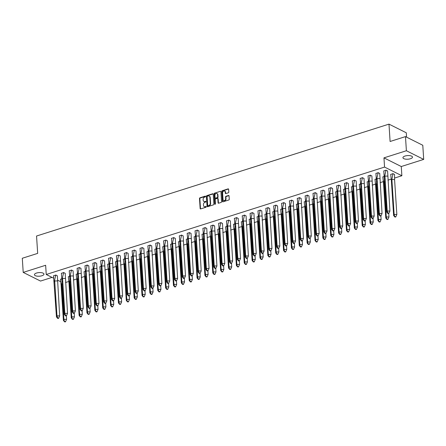 <?xml version="1.0" encoding="UTF-8"?>
<svg xmlns="http://www.w3.org/2000/svg" width="446" height="446" viewBox="0 0 446 446"><rect width="100%" height="100%" fill="white"/><g stroke="black" fill="none" stroke-linecap="round" stroke-linejoin="round"><path stroke-width="0.67" d="M205.589 196.418A0.424 0.329 -63.4 0 0 205.221 196.14L199.964 197.807A0.602 0.468 -63.4 0 0 199.501 198.52L200.148 208.511A0.602 0.468 -63.4 0 0 200.678 208.906L205.935 207.239A0.424 0.329 -63.4 0 0 205.885 206.459L205.205 206.676A1.923 1.489 -63.4 0 1 204.229 206.621A1.923 1.489 -63.4 0 1 203.51 205.405L203.454 204.569A1.923 1.489 -63.4 0 1 204.92 202.294L205.606 202.077A0.424 0.329 -63.4 0 0 205.556 201.297L204.87 201.514A1.923 1.489 -63.4 0 1 203.894 201.458A1.923 1.489 -63.4 0 1 203.175 200.243L203.12 199.412A1.923 1.489 -63.4 0 1 204.591 197.132L205.272 196.915A0.424 0.329 -63.4 0 0 205.589 196.418M205.221 196.14L205.567 196.312L200.31 197.979A0.602 0.468 -63.4 0 0 199.853 198.693L200.494 208.683A0.602 0.468 -63.4 0 0 200.572 208.929M206.236 206.632A0.424 0.329 -63.4 0 0 206.23 206.632L205.205 206.676M205.556 201.297L205.901 201.475A0.424 0.329 -63.4 0 0 205.901 201.475L204.87 201.514M410.409 158.748A4.778 1.817 -3.7 0 1 405.542 159.138A4.778 1.817 -3.7 0 1 402.939 157.706A4.778 1.817 -3.7 0 1 405.007 156.05A4.778 1.817 -3.7 0 1 409.88 155.66A4.778 1.817 -3.7 0 1 412.478 157.092A4.778 1.817 -3.7 0 1 410.409 158.748M41.907 275.751A4.778 1.817 -3.7 0 1 37.035 276.141A4.778 1.817 -3.7 0 1 34.437 274.708A4.778 1.817 -3.7 0 1 36.505 273.052A4.778 1.817 -3.7 0 1 41.372 272.662A4.778 1.817 -3.7 0 1 43.97 274.095A4.778 1.817 -3.7 0 1 41.907 275.751M423.7 159.4L406.39 150.737L383.956 157.862L401.272 166.525L423.7 159.4L422.786 145.268L405.475 136.604L390.099 141.488L388.979 124.127L36.55 236.023L37.676 253.384L22.3 258.262L23.214 272.4L40.525 281.064L52.054 277.401M405.475 136.604L406.39 150.737M228.341 192.789A0.602 0.468 -63.4 0 0 228.804 192.075L228.62 189.277A0.602 0.468 -63.4 0 0 228.09 188.875L222.253 190.732A0.602 0.468 -63.4 0 0 221.79 191.44L222.437 201.43A0.602 0.468 -63.4 0 0 222.967 201.832L228.809 199.975A0.602 0.468 -63.4 0 0 229.266 199.262L229.049 195.878A0.602 0.468 -63.4 0 0 228.514 195.482L226.016 196.273A0.602 0.468 -63.4 0 0 225.559 196.987L225.665 198.665A1.611 1.249 -63.4 0 1 225.018 200.226A1.611 1.249 -63.4 0 1 223.624 200.522A1.611 1.249 -63.4 0 1 223.022 199.507L222.593 192.928A1.611 1.249 -63.4 0 1 223.24 191.367A1.611 1.249 -63.4 0 1 224.639 191.072A1.611 1.249 -63.4 0 1 225.241 192.087L225.314 193.185A0.602 0.468 -63.4 0 0 225.843 193.581L228.341 192.789M53.659 278.204L46.239 274.491L45.643 265.275L23.214 272.4M46.239 274.491L384.552 167.077L401.868 175.741L394.688 178.021M383.956 157.862L384.552 167.077M213.233 194.161A0.602 0.468 -63.4 0 0 212.703 193.765L206.866 195.616A0.602 0.468 -63.4 0 0 206.403 196.329L207.05 206.32A0.602 0.468 -63.4 0 0 207.58 206.715L213.422 204.859A0.602 0.468 -63.4 0 0 213.879 204.151L213.233 194.161M214.559 193.174L220.396 191.317A0.602 0.468 -63.4 0 1 220.926 191.719L221.573 201.709A0.602 0.468 -63.4 0 1 221.116 202.417L218.612 203.214A0.602 0.468 -63.4 0 1 218.083 202.813L217.821 198.765A0.602 0.468 -63.4 0 0 217.291 198.364L215.635 198.894A0.602 0.468 -63.4 0 0 215.178 199.602L215.446 203.822A0.424 0.329 -63.4 0 1 214.755 204.039L214.097 193.887A0.602 0.468 -63.4 0 1 214.559 193.174L220.396 191.317M406.574 137.156L406.289 132.791L388.979 124.127M60.578 281.666L57.473 280.116M391.12 179.153L387.92 180.167M383.259 181.645L380.059 182.665M375.398 184.142L372.198 185.162M367.532 186.64L364.332 187.655M359.671 189.137L356.471 190.152M351.805 191.635L348.605 192.65M343.944 194.133L340.744 195.147M336.078 196.625L332.878 197.645M328.217 199.122L325.017 200.137M320.356 201.62L317.156 202.635M312.49 204.117L309.29 205.132M304.629 206.615L301.429 207.63M296.763 209.107L293.563 210.127M288.902 211.605L285.702 212.625M281.041 214.102L277.841 215.117M273.175 216.6L269.975 217.615M265.314 219.097L262.114 220.112M257.448 221.595L254.248 222.61M249.587 224.087L246.387 225.107M241.721 226.585L238.521 227.599M233.86 229.082L230.66 230.097M225.999 231.58L222.799 232.595M218.133 234.078L214.933 235.092M210.272 236.57L207.072 237.59M202.406 239.067L199.206 240.082M194.545 241.565L191.345 242.579M186.684 244.062L183.484 245.077M178.818 246.56L175.618 247.575M170.957 249.052L167.757 250.072M163.091 251.55L159.891 252.57M155.23 254.047L152.03 255.062M147.364 256.545L144.164 257.559M139.503 259.042L136.303 260.057M131.642 261.54L128.442 262.555M123.776 264.032L120.576 265.052M115.915 266.53L112.715 267.544M108.049 269.027L104.849 270.042M100.188 271.525L96.988 272.539M92.328 274.022L89.128 275.037M84.461 276.514L81.261 277.535M76.6 279.012L73.4 280.027M68.734 281.51L65.534 282.524M57.367 275.89L55.817 275.02L53.526 275.851M61.922 278.744L60.45 279.313M65.228 273.392L63.683 272.523L61.386 273.353M69.788 276.247L68.31 276.815M73.088 270.895L71.544 270.025L69.253 270.856M77.649 273.755L76.177 274.323M80.955 268.397L79.41 267.528L77.113 268.358M85.515 271.257L84.038 271.826M88.815 265.9L87.271 265.036L84.98 265.866M93.376 268.76L91.904 269.328M96.682 263.408L95.137 262.538L92.84 263.369M101.236 266.262L99.765 266.831M104.542 260.91L102.998 260.04L100.701 260.871M109.103 263.764L107.625 264.333M112.403 258.412L110.859 257.543L108.568 258.373M116.964 261.267L115.492 261.841M120.269 255.915L118.725 255.045L116.428 255.876M124.83 258.775L123.352 259.343M128.13 253.417L126.586 252.547L124.295 253.384M132.691 256.277L131.219 256.846M135.997 250.925L134.452 250.055L132.155 250.886M140.551 253.78L139.08 254.348M143.857 248.428L142.313 247.558L140.022 248.389M148.418 251.282L146.94 251.851M151.724 245.93L150.174 245.06L147.882 245.891M156.278 248.784L154.807 249.359M159.584 243.432L158.04 242.563L155.743 243.393M164.145 246.292L162.667 246.861M167.445 240.935L165.901 240.065L163.61 240.896M172.005 243.795L170.534 244.363M175.311 238.437L173.767 237.573L171.47 238.404M179.872 241.297L178.394 241.866M183.172 235.945L181.628 235.075L179.337 235.906M187.733 238.8L186.261 239.368M191.039 233.448L189.494 232.578L187.197 233.409M195.593 236.302L194.121 236.871M198.899 230.95L197.355 230.08L195.058 230.911M203.46 233.81L201.982 234.379M206.76 228.452L205.216 227.583L202.924 228.413M211.32 231.312L209.849 231.881M214.626 225.955L213.082 225.091L210.785 225.921M219.187 228.815L217.709 229.383M222.487 223.463L220.943 222.593L218.651 223.424M227.047 226.317L225.576 226.886M230.353 220.965L228.809 220.095L226.512 220.926M234.908 223.82L233.436 224.388M238.214 218.468L236.67 217.598L234.379 218.429M242.775 221.322L241.297 221.896M246.08 215.97L244.531 215.1L242.239 215.931M250.635 218.83L249.163 219.399M253.941 213.472L252.397 212.603L250.1 213.433M258.502 216.332L257.024 216.901M261.802 210.975L260.258 210.111L257.966 210.941M266.362 213.835L264.891 214.403M269.668 208.483L268.124 207.613L265.827 208.444M274.223 211.337L272.751 211.906M277.529 205.985L275.985 205.115L273.693 205.946M282.089 208.84L280.618 209.408M285.395 203.488L283.851 202.618L281.554 203.448M289.95 206.347L288.478 206.916M293.256 200.99L291.712 200.12L289.415 200.951M297.817 203.85L296.339 204.419M301.117 198.492L299.573 197.628L297.281 198.459M305.677 201.352L304.205 201.921M308.983 196L307.439 195.131L305.142 195.961M313.544 198.855L312.066 199.423M316.844 193.503L315.3 192.633L313.008 193.464M321.404 196.357L319.933 196.926M324.71 191.005L323.166 190.135L320.869 190.966M329.265 193.859L327.793 194.434M332.571 188.507L331.027 187.638L328.735 188.468M337.131 191.367L335.654 191.936M340.437 186.01L338.888 185.14L336.596 185.976M344.992 188.87L343.52 189.439M348.298 183.518L346.754 182.648L344.457 183.479M352.858 186.372L351.381 186.941M356.159 181.02L354.615 180.151L352.323 180.981M360.719 183.875L359.247 184.443M364.025 178.523L362.481 177.653L360.184 178.484M368.58 181.377L367.108 181.951M371.886 176.025L370.342 175.155L368.05 175.986M376.446 178.885L374.975 179.454M379.752 173.527L378.208 172.658L375.911 173.488M384.307 176.387L382.835 176.956M387.613 171.03L386.069 170.166L383.772 170.996M394.537 174.498L392.993 173.628L390.696 174.458M401.272 166.525L401.868 175.741M204.078 201.531A1.923 1.489 -63.4 0 0 204.246 201.631A1.923 1.489 -63.4 0 0 205.221 201.687M204.413 206.693A1.923 1.489 -63.4 0 0 204.575 206.793A1.923 1.489 -63.4 0 0 205.55 206.849M213.155 193.915A0.602 0.468 -63.4 0 0 213.049 193.938L207.212 195.788A0.602 0.468 -63.4 0 0 206.754 196.502L207.396 206.492A0.602 0.468 -63.4 0 0 207.474 206.738M207.457 196.218A0.424 0.329 -63.4 0 0 207.139 196.719L207.702 205.489A0.424 0.329 -63.4 0 0 208.076 205.768L208.795 205.539A1.923 1.489 -63.4 0 0 210.261 203.259L209.876 197.266A1.923 1.489 -63.4 0 0 209.152 196.045A1.923 1.489 -63.4 0 0 208.176 195.995L207.457 196.218M208.07 205.768A0.424 0.329 -63.4 0 0 208.421 205.94L208.076 205.768M209.319 196.151A1.923 1.489 -63.4 0 1 209.497 196.218A1.923 1.489 -63.4 0 1 210.222 197.439L210.607 203.432A1.923 1.489 -63.4 0 1 209.141 205.712L208.421 205.94M217.748 198.515A0.602 0.468 -63.4 0 1 218.166 198.938L218.429 202.986A0.602 0.468 -63.4 0 0 218.507 203.231M214.905 193.347A0.602 0.468 -63.4 0 0 214.448 194.06L215.1 204.212A0.424 0.329 -63.4 0 0 215.123 204.318M217.553 194.556A1.611 1.249 -63.4 0 0 216.946 193.542A1.611 1.249 -63.4 0 0 215.552 193.837A1.611 1.249 -63.4 0 0 214.905 195.398L215.056 197.717A0.602 0.468 -63.4 0 0 215.585 198.113L217.241 197.589A0.602 0.468 -63.4 0 0 217.698 196.876L217.553 194.556L217.899 194.735A1.611 1.249 -63.4 0 0 217.291 193.715A1.611 1.249 -63.4 0 0 217.113 193.642M215.479 198.135A0.602 0.468 -63.4 0 0 215.931 198.286L215.585 198.113M217.899 194.735L218.049 197.048A0.602 0.468 -63.4 0 1 217.587 197.762L215.931 198.286M224.801 191.172A1.611 1.249 -63.4 0 1 224.985 191.245A1.611 1.249 -63.4 0 1 225.587 192.259L225.659 193.358A0.602 0.468 -63.4 0 0 225.737 193.603M223.808 200.594A1.611 1.249 -63.4 0 0 223.97 200.694A1.611 1.249 -63.4 0 0 225.369 200.399A1.611 1.249 -63.4 0 0 226.016 198.838L225.665 198.665M228.971 195.632A0.602 0.468 -63.4 0 0 228.865 195.655L226.362 196.446A0.602 0.468 -63.4 0 0 225.905 197.16L226.016 198.838M228.542 189.032A0.602 0.468 -63.4 0 0 228.436 189.048L222.599 190.905A0.602 0.468 -63.4 0 0 222.136 191.618L222.783 201.603A0.602 0.468 -63.4 0 0 222.861 201.848M61.13 285.446L63.388 320.379L63.889 319.319L61.632 284.386L61.13 285.446L60.45 279.168M65.64 321.516L66.593 319.358L63.889 319.319L64.575 321.856L65.473 321.873L65.64 321.516L64.742 321.505M63.388 320.379L64.575 321.856M66.593 319.358L66.37 315.907M62.384 284.397L61.632 284.386L62.178 281.186M57.35 275.762L59.669 315.896L58.716 318.054L57.818 318.037L57.651 318.394L58.549 318.405L58.716 318.054M57.651 318.394L56.464 316.911L53.52 275.706M57.411 280.963L54.702 280.924L56.965 315.852L59.669 315.896M56.464 316.911L56.965 315.852L57.818 318.037M55.789 274.987L54.2 281.983M68.991 282.954L71.248 317.881L71.75 316.822L69.492 281.889L68.991 282.954L68.31 276.671M73.506 319.024L74.46 316.861L71.75 316.822L72.436 319.364L73.339 319.375L73.506 319.024L72.603 319.007M71.248 317.881L72.436 319.364M74.46 316.861L74.237 313.415M70.245 281.9L69.492 281.889L70.039 278.689M76.851 280.456L79.115 315.383L79.617 314.324L77.353 279.391L76.851 280.456L76.171 274.178M81.367 316.526L82.32 314.369L79.617 314.324L80.302 316.866L81.2 316.877L81.367 316.526L80.47 316.509M79.115 315.383L80.302 316.866M82.32 314.369L82.097 310.918M78.111 279.408L77.353 279.391L77.899 276.191M84.718 277.958L86.976 312.891L87.477 311.826L85.219 276.899L84.718 277.958L84.038 271.681M89.233 314.029L90.181 311.871L87.477 311.826L88.163 314.369L89.066 314.38L89.233 314.029L88.33 314.012M86.976 312.891L88.163 314.369M90.181 311.871L89.958 308.42M85.972 276.91L85.219 276.899L85.766 273.693M92.578 275.461L94.836 310.394L95.344 309.334L93.08 274.401L92.578 275.461L91.898 269.183M97.094 311.531L98.048 309.373L95.344 309.334L96.024 311.871L96.927 311.888L97.094 311.531L96.191 311.52M94.836 310.394L96.024 311.871M98.048 309.373L97.825 305.923M93.838 274.413L93.08 274.401L93.627 271.201M100.445 272.963L102.703 307.896L103.204 306.837L100.947 271.904L100.445 272.963L99.765 266.686M104.961 309.033L105.908 306.876L103.204 306.837L103.89 309.373L104.793 309.39L104.961 309.033L104.057 309.022M102.703 307.896L103.89 309.373M105.908 306.876L105.685 303.425M101.699 271.915L100.947 271.904L101.493 268.704M65.211 273.27L67.53 313.399L66.582 315.556L65.679 315.545L65.512 315.896L66.415 315.907L66.582 315.556M65.512 315.896L64.324 314.419L61.386 273.208M65.272 278.466L62.568 278.427L64.826 313.354L67.53 313.399M64.324 314.419L64.826 313.354L65.679 315.545M63.655 272.489L62.066 279.486M73.077 270.772L75.396 310.901L74.443 313.059L73.54 313.047L73.373 313.399L74.276 313.415L74.443 313.059M73.373 313.399L72.185 311.921L69.247 270.711M73.138 275.968L70.429 275.929L72.692 310.862L75.396 310.901M72.185 311.921L72.692 310.862L73.54 313.047M71.516 269.992L69.927 276.988M80.938 268.275L83.257 308.403L82.309 310.561L81.406 310.55L81.239 310.901L82.142 310.918L82.309 310.561M81.239 310.901L80.051 309.424L77.113 268.213M80.999 273.476L78.295 273.431L80.553 308.364L83.257 308.403M80.051 309.424L80.553 308.364L81.406 310.55M79.377 267.494L77.794 274.491M88.799 265.777L91.123 305.906L90.17 308.069L89.267 308.052L89.1 308.403L90.003 308.42L90.17 308.069M89.1 308.403L87.912 306.926L84.974 265.716M88.86 270.978L86.156 270.934L88.414 305.867L91.123 305.906M87.912 306.926L88.414 305.867L89.267 308.052M87.243 264.996L85.654 271.993M96.665 263.279L98.984 303.414L98.031 305.571L97.133 305.555L96.966 305.911L97.864 305.923L98.031 305.571M96.966 305.911L95.779 304.428L92.835 263.224M96.726 268.481L94.022 268.436L96.28 303.369L98.984 303.414M95.779 304.428L96.28 303.369L97.133 305.555M95.104 262.499L93.521 269.501M108.306 270.466L110.563 305.398L111.065 304.339L108.807 269.406L108.306 270.466L107.625 264.188M112.821 306.541L113.775 304.378L111.065 304.339L111.751 306.876L112.654 306.893L112.821 306.541L111.918 306.525M110.563 305.398L111.751 306.876M113.775 304.378L113.552 300.927M109.56 269.417L108.807 269.406L109.354 266.206M104.526 260.787L106.845 300.916L105.897 303.074L104.994 303.057L104.827 303.414L105.73 303.425L105.897 303.074M104.827 303.414L103.639 301.936L100.701 260.726M104.587 265.983L101.883 265.944L104.141 300.872L106.845 300.916M103.639 301.936L104.141 300.872L104.994 303.057M102.97 260.007L101.381 267.003M116.172 267.974L118.43 302.901L118.931 301.842L116.674 266.909L116.172 267.974L115.486 261.696M120.682 304.044L121.635 301.886L118.931 301.842L119.617 304.384L120.515 304.395L120.682 304.044L119.784 304.027M118.43 302.901L119.617 304.384M121.635 301.886L121.412 298.435M117.426 266.925L116.674 266.909L117.214 263.709M112.392 258.29L114.711 298.419L113.758 300.576L112.855 300.565L112.687 300.916L113.591 300.933L113.758 300.576M112.687 300.916L111.506 299.439L108.562 258.228M112.453 263.486L109.744 263.447L112.007 298.374L114.711 298.419M111.506 299.439L112.007 298.374L112.855 300.565M110.831 257.509L109.242 264.506M124.033 265.476L126.29 300.403L126.792 299.344L124.534 264.417L124.033 265.476L123.352 259.198M128.548 301.546L129.496 299.389L126.792 299.344L127.478 301.886L128.381 301.897L128.548 301.546L127.645 301.529M126.29 300.403L127.478 301.886M129.496 299.389L129.273 295.938M125.287 264.428L124.534 264.417L125.081 261.211M120.253 255.792L122.572 295.921L121.624 298.079L120.721 298.067L120.554 298.419L121.457 298.435L121.624 298.079M120.554 298.419L119.366 296.941L116.428 255.731M120.314 260.994L117.61 260.949L119.868 295.882L122.572 295.921M119.366 296.941L119.868 295.882L120.721 298.067M118.697 255.012L117.108 262.008M131.893 262.978L134.157 297.911L134.659 296.846L132.395 261.919L131.893 262.978L131.213 256.701M136.409 299.049L137.362 296.891L134.659 296.846L135.339 299.389L136.242 299.405L136.409 299.049L135.506 299.037M134.157 297.911L135.339 299.389M137.362 296.891L137.139 293.44M133.153 261.93L132.395 261.919L132.941 258.713M128.114 253.295L130.438 293.423L129.485 295.587L128.582 295.57L128.415 295.921L129.318 295.938L129.485 295.587M128.415 295.921L127.227 294.444L124.289 253.233M128.18 258.496L125.471 258.451L127.729 293.384L130.438 293.423M127.227 294.444L127.729 293.384L128.582 295.57M126.558 252.514L124.969 259.511M139.76 260.481L142.018 295.414L142.519 294.354L140.261 259.421L139.76 260.481L139.08 254.203M144.275 296.551L145.223 294.393L142.519 294.354L143.205 296.891L144.108 296.908L144.275 296.551L143.372 296.54M142.018 295.414L143.205 296.891M145.223 294.393L145 290.943M141.014 259.433L140.261 259.421L140.808 256.221M135.98 250.797L138.299 290.931L137.346 293.089L136.448 293.072L136.281 293.429L137.178 293.44L137.346 293.089M136.281 293.429L135.093 291.946L132.155 250.741M136.041 255.998L133.337 255.954L135.595 290.887L138.299 290.931M135.093 291.946L135.595 290.887L136.448 293.072M134.419 250.016L132.836 257.019M147.62 257.983L149.878 292.916L150.38 291.857L148.122 256.924L147.62 257.983L146.94 251.706M152.136 294.053L153.09 291.896L150.38 291.857L151.066 294.393L151.969 294.41L152.136 294.053L151.233 294.042M149.878 292.916L151.066 294.393M153.09 291.896L152.867 288.445M148.875 256.935L148.122 256.924L148.669 253.724M143.841 248.299L146.165 288.434L145.212 290.591L144.309 290.575L144.142 290.931L145.045 290.943L145.212 290.591M144.142 290.931L142.954 289.448L140.016 248.244M143.902 253.501L141.198 253.462L143.456 288.389L146.165 288.434M142.954 289.448L143.456 288.389L144.309 290.575M142.285 247.524L140.696 254.521M155.487 255.491L157.745 290.418L158.246 289.359L155.989 254.426L155.487 255.491L154.807 249.214M159.997 291.561L160.95 289.404L158.246 289.359L158.932 291.901L159.83 291.913L159.997 291.561L159.099 291.545M157.745 290.418L158.932 291.901M160.95 289.404L160.727 285.953M156.741 254.437L155.989 254.426L156.535 251.226M151.707 245.807L154.026 285.936L153.073 288.094L152.175 288.083L152.002 288.434L152.906 288.445L153.073 288.094M152.002 288.434L150.82 286.956L147.877 245.746M151.768 251.003L149.059 250.964L151.322 285.892L154.026 285.936M150.82 286.956L151.322 285.892L152.175 288.083M150.146 245.027L148.557 252.023M163.347 252.994L165.605 287.921L166.107 286.862L163.849 251.934L163.347 252.994L162.667 246.716M167.863 289.064L168.817 286.906L166.107 286.862L166.793 289.404L167.696 289.415L167.863 289.064L166.96 289.047M165.605 287.921L166.793 289.404M168.817 286.906L168.594 283.455M164.602 251.945L163.849 251.934L164.396 248.729M159.568 243.31L161.887 283.439L160.939 285.596L160.036 285.585L159.869 285.936L160.772 285.953L160.939 285.596M159.869 285.936L158.681 284.459L155.743 243.248M159.629 248.506L156.925 248.467L159.183 283.4L161.887 283.439M158.681 284.459L159.183 283.4L160.036 285.585M158.012 242.529L156.423 249.526M171.208 250.496L173.472 285.429L173.973 284.364L171.71 249.437L171.208 250.496L170.528 244.218M175.724 286.566L176.677 284.409L173.973 284.364L174.654 286.906L175.557 286.917L175.724 286.566L174.826 286.555M173.472 285.429L174.654 286.906M176.677 284.409L176.454 280.958M172.468 249.448L171.71 249.437L172.256 246.231M167.434 240.812L169.753 280.941L168.8 283.099L167.897 283.087L167.729 283.439L168.633 283.455L168.8 283.099M167.729 283.439L166.542 281.961L163.604 240.751M167.495 246.014L164.786 245.969L167.044 280.902L169.753 280.941M166.542 281.961L167.044 280.902L167.897 283.087M165.873 240.032L164.284 247.028M179.075 247.998L181.332 282.931L181.834 281.872L179.576 246.939L179.075 247.998L178.394 241.721M183.59 284.069L184.538 281.911L181.834 281.872L182.52 284.409L183.423 284.425L183.59 284.069L182.687 284.057M181.332 282.931L182.52 284.409M184.538 281.911L184.315 278.46M180.329 246.95L179.576 246.939L180.123 243.739M175.295 238.315L177.614 278.449L176.666 280.606L175.763 280.59L175.596 280.947L176.499 280.958L176.666 280.606M175.596 280.947L174.408 279.464L171.47 238.259M175.356 243.516L172.652 243.471L174.91 278.404L177.614 278.449M174.408 279.464L174.91 278.404L175.763 280.59M173.734 237.534L172.15 244.536M186.935 245.501L189.193 280.434L189.695 279.374L187.437 244.441L186.935 245.501L186.255 239.223M191.451 281.571L192.404 279.413L189.695 279.374L190.381 281.911L191.284 281.928L191.451 281.571L190.548 281.56M189.193 280.434L190.381 281.911M192.404 279.413L192.181 275.962M188.19 244.453L187.437 244.441L187.983 241.241M183.155 235.817L185.48 275.951L184.527 278.109L183.624 278.092L183.457 278.449L184.36 278.46L184.527 278.109M183.457 278.449L182.269 276.966L179.331 235.761M183.217 241.018L180.513 240.974L182.771 275.907L185.48 275.951M182.269 276.966L182.771 275.907L183.624 278.092M181.6 235.042L180.011 242.039M194.802 243.003L197.06 277.936L197.561 276.877L195.303 241.944L194.802 243.003L194.121 236.726M199.317 279.079L200.265 276.916L197.561 276.877L198.247 279.413L199.15 279.43L199.317 279.079L198.414 279.062M197.06 277.936L198.247 279.413M200.265 276.916L200.042 273.465M196.056 241.955L195.303 241.944L195.85 238.744M191.022 233.325L193.341 273.454L192.388 275.611L191.49 275.595L191.323 275.951L192.22 275.962L192.388 275.611M191.323 275.951L190.135 274.474L187.192 233.264M191.083 238.521L188.379 238.482L190.637 273.409L193.341 273.454M190.135 274.474L190.637 273.409L191.49 275.595M189.461 232.544L187.877 239.541M202.662 240.511L204.92 275.438L205.422 274.379L203.164 239.446L202.662 240.511L201.982 234.234M207.178 276.581L208.131 274.424L205.422 274.379L206.108 276.921L207.011 276.933L207.178 276.581L206.275 276.565M204.92 275.438L206.108 276.921M208.131 274.424L207.908 270.973M203.917 239.463L203.164 239.446L203.71 236.246M198.883 230.827L201.202 270.956L200.254 273.114L199.351 273.103L199.184 273.454L200.087 273.47L200.254 273.114M199.184 273.454L197.996 271.976L195.058 230.766M198.944 236.023L196.24 235.984L198.498 270.917L201.202 270.956M197.996 271.976L198.498 270.917L199.351 273.103M197.327 230.047L195.738 237.043M210.529 238.013L212.787 272.946L213.288 271.882L211.03 236.954L210.529 238.013L209.843 231.736M215.039 274.084L215.992 271.926L213.288 271.882L213.974 274.424L214.872 274.435L215.039 274.084L214.141 274.067M212.787 272.946L213.974 274.424M215.992 271.926L215.769 268.475M211.783 236.965L211.03 236.954L211.571 233.749M206.749 228.33L209.068 268.459L208.115 270.616L207.212 270.605L207.044 270.956L207.947 270.973L208.115 270.616M207.044 270.956L205.862 269.479L202.919 228.268M206.81 233.531L204.101 233.487L206.364 268.42L209.068 268.459M205.862 269.479L206.364 268.42L207.212 270.605M205.188 227.549L203.599 234.546M218.389 235.516L220.647 270.449L221.149 269.384L218.891 234.457L218.389 235.516L217.709 229.238M222.905 271.586L223.853 269.429L221.149 269.384L221.835 271.926L222.738 271.943L222.905 271.586L222.002 271.575M220.647 270.449L221.835 271.926M223.853 269.429L223.63 265.978M219.644 234.468L218.891 234.457L219.438 231.251M214.61 225.832L216.929 265.961L215.981 268.124L215.078 268.107L214.911 268.459L215.814 268.475L215.981 268.124M214.911 268.459L213.723 266.981L210.785 225.771M214.671 231.034L211.967 230.989L214.225 265.922L216.929 265.961M213.723 266.981L214.225 265.922L215.078 268.107M213.054 225.052L211.465 232.048M226.25 233.018L228.514 267.951L229.015 266.892L226.752 231.959L226.25 233.018L225.57 226.741M230.766 269.089L231.719 266.931L229.015 266.892L229.696 269.429L230.599 269.445L230.766 269.089L229.863 269.077M228.514 267.951L229.696 269.429M231.719 266.931L231.496 263.48M227.51 231.97L226.752 231.959L227.298 228.759M222.47 223.335L224.795 263.469L223.842 265.626L222.939 265.61L222.771 265.967L223.675 265.978L223.842 265.626M222.771 265.967L221.584 264.484L218.646 223.279M222.537 228.536L219.828 228.491L222.086 263.424L224.795 263.469M221.584 264.484L222.086 263.424L222.939 265.61M220.915 222.554L219.326 229.556M234.117 230.521L236.374 265.454L236.876 264.394L234.618 229.461L234.117 230.521L233.436 224.243M238.632 266.596L239.58 264.433L236.876 264.394L237.562 266.931L238.465 266.948L238.632 266.596L237.729 266.58M236.374 265.454L237.562 266.931M239.58 264.433L239.357 260.982M235.371 229.473L234.618 229.461L235.165 226.261M230.337 220.837L232.656 260.971L231.703 263.129L230.805 263.112L230.638 263.469L231.535 263.48L231.703 263.129M230.638 263.469L229.45 261.992L226.512 220.781M230.398 226.038L227.694 225.999L229.952 260.927L232.656 260.971M229.45 261.992L229.952 260.927L230.805 263.112M228.776 220.062L227.192 227.059M241.977 228.029L244.235 262.956L244.737 261.897L242.479 226.964L241.977 228.029L241.297 221.751M246.493 264.099L247.446 261.941L244.737 261.897L245.423 264.439L246.326 264.45L246.493 264.099L245.59 264.082M244.235 262.956L245.423 264.439M247.446 261.941L247.223 258.49M243.232 226.975L242.479 226.964L243.025 223.764M238.197 218.345L240.522 258.474L239.569 260.631L238.666 260.62L238.499 260.971L239.402 260.988L239.569 260.631M238.499 260.971L237.311 259.494L234.373 218.284M238.259 223.541L235.555 223.502L237.813 258.429L240.522 258.474M237.311 259.494L237.813 258.429L238.666 260.62M236.642 217.564L235.053 224.561M249.844 225.531L252.101 260.458L252.603 259.399L250.345 224.472L249.844 225.531L249.163 219.254M254.354 261.601L255.307 259.444L252.603 259.399L253.289 261.941L254.187 261.953L254.354 261.601L253.456 261.585M252.101 260.458L253.289 261.941M255.307 259.444L255.084 255.993M251.098 224.483L250.345 224.472L250.892 221.266M246.064 215.847L248.383 255.976L247.43 258.134L246.526 258.123L246.359 258.474L247.262 258.49L247.43 258.134M246.359 258.474L245.177 256.996L242.234 215.786M246.125 221.049L243.416 221.004L245.679 255.937L248.383 255.976M245.177 256.996L245.679 255.937L246.526 258.123M244.503 215.067L242.914 222.063M257.704 223.033L259.962 257.966L260.464 256.902L258.206 221.974L257.704 223.033L257.024 216.756M262.22 259.104L263.173 256.946L260.464 256.902L261.15 259.444L262.053 259.455L262.22 259.104L261.317 259.093M259.962 257.966L261.15 259.444M263.173 256.946L262.95 253.495M258.959 221.985L258.206 221.974L258.752 218.769M253.925 213.35L256.244 253.479L255.296 255.642L254.393 255.625L254.226 255.976L255.129 255.993L255.296 255.642M254.226 255.976L253.038 254.499L250.1 213.288M253.986 218.551L251.282 218.507L253.54 253.44L256.244 253.479M253.038 254.499L253.54 253.44L254.393 255.625M252.369 212.569L250.78 219.566M265.565 220.536L267.829 255.469L268.33 254.41L266.067 219.477L265.565 220.536L264.885 214.258M270.081 256.606L271.034 254.449L268.33 254.41L269.01 256.946L269.914 256.963L270.081 256.606L269.178 256.595M267.829 255.469L269.01 256.946M271.034 254.449L270.811 250.998M266.825 219.488L266.067 219.477L266.613 216.277M261.791 210.852L264.11 250.986L263.157 253.144L262.254 253.127L262.086 253.484L262.989 253.495L263.157 253.144M262.086 253.484L260.899 252.001L257.961 210.796M261.852 216.054L259.143 216.009L261.401 250.942L264.11 250.986M260.899 252.001L261.401 250.942L262.254 253.127M260.23 210.072L258.641 217.074M273.431 218.038L275.689 252.971L276.191 251.912L273.933 216.979L273.431 218.038L272.751 211.761M277.947 254.108L278.895 251.951L276.191 251.912L276.877 254.449L277.78 254.465L277.947 254.108L277.044 254.097M275.689 252.971L276.877 254.449M278.895 251.951L278.672 248.5M274.686 216.99L273.933 216.979L274.48 213.779M269.652 208.354L271.971 248.489L271.023 250.646L270.12 250.63L269.953 250.986L270.85 250.998L271.023 250.646M269.953 250.986L268.765 249.504L265.827 208.299M269.713 213.556L267.009 213.517L269.267 248.444L271.971 248.489M268.765 249.504L269.267 248.444L270.12 250.63M268.091 207.58L266.507 214.576M281.292 215.546L283.55 250.474L284.052 249.414L281.794 214.481L281.292 215.546L280.612 209.269M285.808 251.616L286.761 249.459L284.052 249.414L284.738 251.957L285.641 251.968L285.808 251.616L284.905 251.6M283.55 250.474L284.738 251.957M286.761 249.459L286.538 246.008M282.547 214.493L281.794 214.481L282.34 211.281M277.512 205.862L279.837 245.991L278.884 248.149L277.981 248.138L277.813 248.489L278.717 248.5L278.884 248.149M277.813 248.489L276.626 247.012L273.688 205.801M277.574 211.058L274.87 211.019L277.128 245.947L279.837 245.991M276.626 247.012L277.128 245.947L277.981 248.138M275.957 205.082L274.368 212.079M289.159 213.049L291.416 247.976L291.918 246.917L289.66 211.984L289.159 213.049L288.478 206.771M293.674 249.119L294.622 246.961L291.918 246.917L292.604 249.459L293.501 249.47L293.674 249.119L292.771 249.102M291.416 247.976L292.604 249.459M294.622 246.961L294.399 243.51M290.413 212.001L289.66 211.984L290.207 208.784M285.379 203.365L287.698 243.494L286.745 245.651L285.847 245.64L285.68 245.991L286.577 246.008L286.745 245.651M285.68 245.991L284.492 244.514L281.549 203.304M285.44 208.561L282.736 208.522L284.994 243.455L287.698 243.494M284.492 244.514L284.994 243.455L285.847 245.64M283.818 202.584L282.229 209.581M297.019 210.551L299.277 245.484L299.779 244.419L297.521 209.492L297.019 210.551L296.339 204.274M301.535 246.621L302.488 244.464L299.779 244.419L300.465 246.961L301.368 246.972L301.535 246.621L300.632 246.605M299.277 245.484L300.465 246.961M302.488 244.464L302.265 241.013M298.274 209.503L297.521 209.492L298.067 206.286M293.239 200.867L295.559 240.996L294.611 243.154L293.708 243.142L293.54 243.494L294.444 243.51L294.611 243.154M293.54 243.494L292.353 242.016L289.415 200.806M293.301 206.069L290.597 206.024L292.855 240.957L295.559 240.996M292.353 242.016L292.855 240.957L293.708 243.142M291.684 200.087L290.095 207.083M304.88 208.053L307.143 242.986L307.645 241.927L305.387 206.994L304.88 208.053L304.2 201.776M309.396 244.124L310.349 241.966L307.645 241.927L308.331 244.464L309.229 244.48L309.396 244.124L308.498 244.113M307.143 242.986L308.331 244.464M310.349 241.966L310.126 238.515M306.14 207.005L305.387 206.994L305.928 203.794M301.106 198.37L303.425 238.499L302.472 240.662L301.568 240.645L301.401 241.002L302.304 241.013L302.472 240.662M301.401 241.002L300.219 239.519L297.276 198.308M301.167 203.571L298.458 203.527L300.721 238.459L303.425 238.499M300.219 239.519L300.721 238.459L301.568 240.645M299.545 197.589L297.956 204.591M312.746 205.556L315.004 240.489L315.506 239.43L313.248 204.497L312.746 205.556L312.066 199.278M317.262 241.626L318.21 239.469L315.506 239.43L316.192 241.966L317.095 241.983L317.262 241.626L316.359 241.615M315.004 240.489L316.192 241.966M318.21 239.469L317.987 236.018M314.001 204.508L313.248 204.497L313.794 201.297M308.966 195.872L311.286 236.006L310.338 238.164L309.435 238.147L309.268 238.504L310.171 238.515L310.338 238.164M309.268 238.504L308.08 237.021L305.142 195.816M309.028 201.074L306.324 201.029L308.582 235.962L311.286 236.006M308.08 237.021L308.582 235.962L309.435 238.147M307.411 195.097L305.822 202.094M320.607 203.058L322.865 237.991L323.372 236.932L321.109 201.999L320.607 203.058L319.927 196.781M325.123 239.134L326.076 236.971L323.372 236.932L324.052 239.469L324.956 239.485L325.123 239.134L324.22 239.117M322.865 237.991L324.052 239.469M326.076 236.971L325.853 233.52M321.867 202.01L321.109 201.999L321.655 198.799M316.827 193.38L319.152 233.509L318.199 235.666L317.296 235.65L317.128 236.006L318.031 236.018L318.199 235.666M317.128 236.006L315.941 234.529L313.003 193.319M316.894 198.576L314.185 198.537L316.443 233.464L319.152 233.509M315.941 234.529L316.443 233.464L317.296 235.65M315.272 192.6L313.683 199.596M328.473 200.566L330.731 235.494L331.233 234.434L328.975 199.501L328.473 200.566L327.793 194.289M332.989 236.636L333.937 234.479L331.233 234.434L331.919 236.977L332.822 236.988L332.989 236.636L332.086 236.62M330.731 235.494L331.919 236.977M333.937 234.479L333.714 231.028M329.728 199.518L328.975 199.501L329.522 196.301M324.694 190.882L327.013 231.011L326.059 233.169L325.162 233.158L324.995 233.509L325.892 233.526L326.059 233.169M324.995 233.509L323.807 232.031L320.869 190.821M324.755 196.078L322.051 196.039L324.309 230.972L327.013 231.011M323.807 232.031L324.309 230.972L325.162 233.158M323.133 190.102L321.549 197.099M336.334 198.069L338.592 233.002L339.094 231.937L336.836 197.009L336.334 198.069L335.654 191.791M340.85 234.139L341.803 231.981L339.094 231.937L339.78 234.479L340.683 234.49L340.85 234.139L339.947 234.122M338.592 233.002L339.78 234.479M341.803 231.981L341.58 228.53M337.589 197.02L336.836 197.009L337.382 193.804M332.554 188.385L334.879 228.514L333.926 230.671L333.023 230.66L332.855 231.011L333.759 231.028L333.926 230.671M332.855 231.011L331.668 229.534L328.73 188.323M332.616 193.586L329.912 193.542L332.17 228.475L334.879 228.514M331.668 229.534L332.17 228.475L333.023 230.66M330.999 187.604L329.41 194.601M344.2 195.571L346.458 230.504L346.96 229.439L344.702 194.512L344.2 195.571L343.52 189.294M348.711 231.641L349.664 229.484L346.96 229.439L347.646 231.981L348.543 231.998L348.711 231.641L347.813 231.63M346.458 230.504L347.646 231.981M349.664 229.484L349.441 226.033M345.455 194.523L344.702 194.512L345.249 191.306M340.421 185.887L342.74 226.016L341.787 228.179L340.883 228.162L340.716 228.514L341.619 228.53L341.787 228.179M340.716 228.514L339.534 227.036L336.591 185.826M340.482 191.089L337.773 191.044L340.036 225.977L342.74 226.016M339.534 227.036L340.036 225.977L340.883 228.162M338.86 185.107L337.271 192.103M352.061 193.073L354.319 228.006L354.821 226.947L352.563 192.014L352.061 193.073L351.381 186.796M356.577 229.144L357.53 226.986L354.821 226.947L355.507 229.484L356.41 229.5L356.577 229.144L355.674 229.132M354.319 228.006L355.507 229.484M357.53 226.986L357.307 223.535M353.316 192.025L352.563 192.014L353.109 188.814M348.281 183.39L350.601 223.524L349.653 225.682L348.75 225.665L348.582 226.022L349.486 226.033L349.653 225.682M348.582 226.022L347.395 224.539L344.457 183.334M348.343 188.591L345.639 188.546L347.897 223.479L350.601 223.524M347.395 224.539L347.897 223.479L348.75 225.665M346.726 182.609L345.137 189.611M359.922 190.576L362.185 225.509L362.687 224.45L360.424 189.517L359.922 190.576L359.242 184.298M364.438 226.646L365.391 224.489L362.687 224.45L363.367 226.986L364.27 227.003L364.438 226.646L363.535 226.635M362.185 225.509L363.367 226.986M365.391 224.489L365.168 221.038M361.182 189.528L360.424 189.517L360.97 186.316M356.148 180.892L358.467 221.026L357.514 223.184L356.61 223.167L356.443 223.524L357.346 223.535L357.514 223.184M356.443 223.524L355.256 222.041L352.318 180.836M356.209 186.094L353.5 186.054L355.757 220.982L358.467 221.026M355.256 222.041L355.757 220.982L356.61 223.167M354.587 180.117L352.998 187.114M367.788 188.084L370.046 223.011L370.548 221.952L368.29 187.019L367.788 188.084L367.108 181.806M372.304 224.154L373.252 221.996L370.548 221.952L371.234 224.494L372.137 224.505L372.304 224.154L371.401 224.137M370.046 223.011L371.234 224.494M373.252 221.996L373.029 218.546M369.043 187.03L368.29 187.019L368.836 183.819M364.008 178.4L366.328 218.529L365.38 220.686L364.477 220.675L364.31 221.026L365.207 221.043L365.38 220.686M364.31 221.026L363.122 219.549L360.184 178.339M364.07 183.596L361.366 183.557L363.624 218.484L366.328 218.529M363.122 219.549L363.624 218.484L364.477 220.675M362.447 177.62L360.864 184.616M375.649 185.586L377.907 220.514L378.409 219.454L376.151 184.527L375.649 185.586L374.969 179.309M380.165 221.656L381.118 219.499L378.409 219.454L379.094 221.996L379.998 222.008L380.165 221.656L379.262 221.64M377.907 220.514L379.094 221.996M381.118 219.499L380.895 216.048M376.903 184.538L376.151 184.527L376.697 181.321M371.869 175.902L374.194 216.031L373.241 218.189L372.338 218.178L372.17 218.529L373.073 218.546L373.241 218.189M372.17 218.529L370.983 217.051L368.045 175.841M371.931 181.104L369.227 181.059L371.485 215.992L374.194 216.031M370.983 217.051L371.485 215.992L372.338 218.178M370.314 175.122L368.725 182.119M383.515 183.089L385.773 218.022L386.275 216.957L384.017 182.029L383.515 183.089L382.835 176.811M388.031 219.159L388.979 217.001L386.275 216.957L386.961 219.499L387.858 219.51L388.031 219.159L387.128 219.148M385.773 218.022L386.961 219.499M388.979 217.001L388.756 213.55M384.77 182.04L384.017 182.029L384.563 178.824M379.736 173.405L382.055 213.534L381.101 215.691L380.204 215.68L380.037 216.031L380.934 216.048L381.101 215.691M380.037 216.031L378.849 214.554L375.906 173.343M379.797 178.606L377.093 178.562L379.351 213.495L382.055 213.534M378.849 214.554L379.351 213.495L380.204 215.68M378.175 172.624L376.586 179.621M391.376 180.591L393.634 215.524L394.136 214.465L391.878 179.532L391.376 180.591L390.696 174.314M395.892 216.661L396.845 214.504L394.136 214.465L394.822 217.001L395.725 217.018L395.892 216.661L394.989 216.65M393.634 215.524L394.822 217.001M396.845 214.504L394.582 179.571L391.878 179.532L392.965 173.594M394.52 174.375L394.582 179.571M387.596 170.907L389.916 211.042L388.968 213.199L388.065 213.182L387.897 213.539L388.8 213.55L388.968 213.199M387.897 213.539L386.71 212.056L383.772 170.851M387.658 176.109L384.954 176.064L387.212 210.997L389.916 211.042M386.71 212.056L387.212 210.997L388.065 213.182M386.041 170.127L384.452 177.129M206.23 206.632L205.885 206.459M200.494 208.683L200.148 208.511M199.853 198.693L199.501 198.52M200.31 197.979L199.964 197.807M207.396 206.492L207.05 206.32M206.754 196.502L206.403 196.329M207.212 195.788L206.866 195.616M213.049 193.938L212.703 193.765M209.141 205.712L208.795 205.539M210.607 203.432L210.261 203.259M210.222 197.439L209.876 197.266M218.429 202.986L218.083 202.813M218.166 198.938L217.821 198.765M215.1 204.212L214.755 204.039M214.448 194.06L214.097 193.887M217.587 197.762L217.241 197.589M218.049 197.048L217.698 196.876M225.659 193.358L225.314 193.185M225.587 192.259L225.241 192.087M225.905 197.16L225.559 196.987M226.362 196.446L226.016 196.273M228.865 195.655L228.514 195.482M222.783 201.603L222.437 201.43M222.136 191.618L221.79 191.44M222.599 190.905L222.253 190.732M228.436 189.048L228.09 188.875M204.246 201.631L203.894 201.458M204.575 206.793L204.229 206.621M208.21 205.924L207.864 205.751M209.497 196.218L209.152 196.045M217.943 198.554L217.598 198.381M217.291 193.715L216.946 193.542M215.624 198.269L215.279 198.096M224.985 191.245L224.639 191.072M223.97 200.694L223.624 200.522"/></g></svg>
